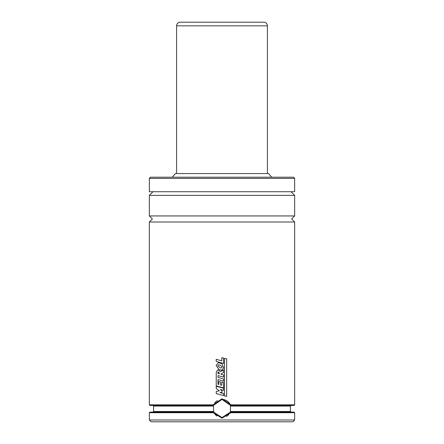 <?xml version="1.0" encoding="UTF-8"?>
<svg xmlns="http://www.w3.org/2000/svg" width="444" height="444" viewBox="0 0 444 444"><rect width="100%" height="100%" fill="white"/><g stroke="black" fill="none" stroke-linecap="round" stroke-linejoin="round"><path stroke-width="0.67" d="M152.98 191.725L149.345 195.36L294.655 195.36L294.655 215.945L291.625 218.975L294.655 222L149.345 222L149.345 404.845L212.942 404.845L222 398.795L231.058 404.845L230.564 405.455L222 399.4L213.436 405.455L149.95 405.455L149.345 404.845M222 357.698L223.576 358.108L223.576 363.442L216.228 361.466L216.228 359.318L221.811 360.833L221.811 357.648M221.983 366.561L222 367.393L221.057 368.009L220.069 367.86L217.793 365.706L218.72 364.813L220.019 365.062L222 366.611L222 367.393M222 370.046L219.214 369.796L216.1 365.484L218.47 362.615L222 363.764L223.693 367.948L222 370.046L221.001 370.179M222 370.807L223.571 369.963L223.571 372.516L221.045 373.815L221.051 374.275L223.576 374.952L223.576 377.095L217.993 375.607L217.998 377.461L223.587 378.96L223.587 381.107L217.993 379.603L217.993 384.243L218.803 384.46L218.798 381.479L220.54 381.962L220.54 384.92L221.811 385.275L221.811 382.073L223.587 382.534L223.587 387.873L216.239 385.919L216.25 372.105L217.821 369.796L220.535 371.595L223.571 369.963M222 387.806L223.565 388.223L223.565 390.348L220.218 389.449L222.011 390.787L222.011 392.18L220.052 392.568L223.576 393.528L223.576 395.571L216.239 393.6L216.239 391.453L219.33 390.803L216.239 388.478L216.239 386.269L222 387.806L216.239 386.269M294.655 222L294.655 404.845L294.05 405.455L230.564 405.455L230.325 412.115A9.08 9.08 0 0 0 230.403 411.932M213.214 412.72L213.675 412.115L222 417.56L230.397 412.115L230.786 412.72L222 418.165L213.214 412.72L149.345 412.72L149.345 419.985L294.655 419.985L292.84 421.8L151.16 421.8L149.345 419.985M226.323 416.466A9.08 9.08 0 0 0 228.827 414.468M230.625 405.633A9.08 9.08 0 0 0 222 399.4M294.655 178.405L293.445 177.195L222 177.195L271.667 177.195L268.62 173.565L175.38 173.565L172.333 177.195L222 177.195L150.555 177.195L149.345 178.405L149.345 191.725L294.655 191.725L294.655 178.405L149.345 178.405M294.655 215.945L149.345 215.945L149.345 195.36M217.821 369.796L220.529 371.595M223.576 363.442L222 363.014M223.576 377.095L222 376.673M223.582 381.107L222 380.68M223.582 387.873L222 387.451M223.56 390.348L222 389.926M223.576 395.571L222 395.143M294.655 404.845L231.058 404.845M226.662 396.364L224.453 395.898L224.453 358.386L226.673 358.857L226.673 396.364L224.459 395.898L224.459 358.386M217.998 379.609L217.998 384.243L218.798 384.46M230.325 412.115L294.05 412.115L294.655 412.72L230.786 412.72M213.597 411.932A9.08 9.08 0 0 0 213.675 412.115L149.95 412.115L149.345 412.72M213.675 412.115L213.436 405.455A9.08 9.08 0 0 0 213.375 405.633M213.364 405.455L212.942 404.845M217.477 400.605A9.08 9.08 0 0 0 214.752 403.008M215.046 414.319A9.08 9.08 0 0 0 216.994 416.056M222 392.18L220.046 392.568L222 393.095M220.218 389.449L222 390.781M219.364 373.837L217.926 373.482L218.304 372.022L217.971 372.405L218.909 372.255L219.358 373.837L217.926 373.482L217.971 372.405M218.803 381.479L220.54 381.962L220.54 384.92L221.811 385.275M217.993 375.607L217.993 377.461L222 378.538M222 373.321L221.045 373.815L221.051 374.275L222 374.531M221.057 368.009L220.063 367.86L217.793 365.706M217.799 365.706L218.726 364.813M218.47 362.615L222 363.764M216.234 359.318L221.811 360.833M267.41 173.565L267.41 25.835A3.635 3.635 0 0 0 263.775 22.2L180.225 22.2A3.635 3.635 0 0 0 176.59 25.835L176.59 173.565M213.436 411.505L153.585 411.505L152.98 412.115M230.752 406.06L290.415 406.06L290.415 411.505L230.564 411.505M213.248 406.06L153.585 406.06L153.585 411.505M267.41 25.835L176.59 25.835M149.345 215.945L152.375 218.975L149.345 222M294.655 412.72L294.655 419.985M290.415 411.505L291.02 412.115M153.585 406.06L152.98 405.455M290.415 406.06L291.02 405.455M294.655 195.36L291.02 191.725"/></g></svg>

